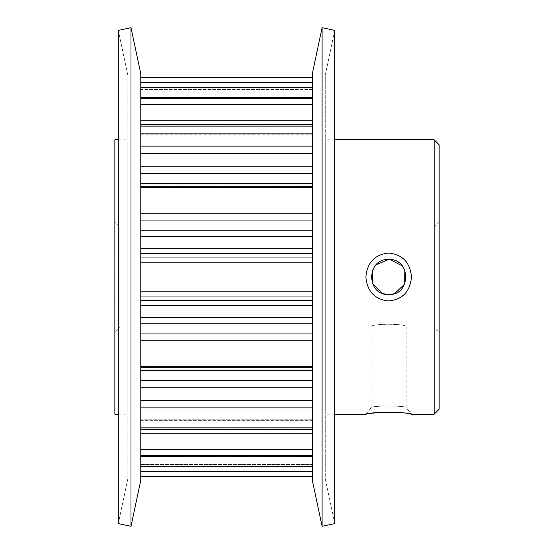 <?xml version="1.0" encoding="UTF-8"?>
<svg xmlns="http://www.w3.org/2000/svg" width="554" height="554" viewBox="0 0 554 554"><rect width="100%" height="100%" fill="white"/><g stroke="black" fill="none" stroke-linecap="round" stroke-linejoin="round"><path stroke-width="0.42" stroke-dasharray="2.77 2.08" d="M404.932 413.18L411.497 414.212L406.221 407.696C407.322 405.528 370.086 405.514 371.152 407.696C370.086 405.521 407.301 405.521 406.221 407.696L406.221 326.86L434.156 326.86L439.142 331.846L439.142 222.154L439.142 331.846M140.785 104.408L140.785 97.525L140.785 104.408L312.304 104.408L312.304 102.012L312.304 104.567L140.785 104.567L140.785 102.123L140.785 104.567L312.304 104.567L140.785 104.408M140.785 450.125L140.785 433.747L140.785 450.125M312.304 449.218L312.304 466.496L312.304 433.747L312.304 449.218L140.785 449.218M140.785 133.085L140.785 126.25L140.785 133.085L312.304 133.085L312.304 126.25L312.304 134.207L140.785 134.207L140.785 133.341L140.785 134.207L312.304 134.207L312.304 133.085L140.785 133.085M140.785 183.665L140.785 173.444L140.785 183.665L312.304 183.665L312.304 173.444L312.304 186.497L140.785 186.497L312.304 186.497L312.304 183.665M140.785 183.976L140.785 186.428L312.304 186.428L312.304 183.976L140.785 184.046L140.785 186.428L312.304 186.497L312.304 184.046L140.785 183.976L140.785 213.837L140.785 183.976L312.304 183.976L312.304 213.837L312.304 183.976M140.785 124.352L140.785 133.341L312.304 133.341L312.304 124.352L312.304 125.218L140.785 125.218L140.785 133.341L312.304 133.341L312.304 134.207L312.304 125.218L140.785 125.218L140.785 124.352L140.785 146.131L140.785 124.352L312.304 124.352L312.304 146.131L312.304 124.352M312.304 337.871L312.304 366.326L312.304 337.871M140.785 333.051L140.785 366.326L140.785 305.545L140.785 323.792L312.304 323.792L312.304 333.051L140.785 333.051L140.785 323.792M312.304 429.648L312.304 407.869L312.304 429.648L140.785 429.648L140.785 407.869L140.785 429.648M312.304 370.024L312.304 366.326L312.304 370.024L140.785 370.024L140.785 366.326L140.785 370.024M312.304 104.567L312.304 87.054L312.304 89.499L140.785 89.499L140.785 102.123L312.304 102.123L312.304 104.567M365.875 414.212L371.152 407.696L371.152 326.86C370.065 323.425 407.315 323.425 406.221 326.86C407.315 323.425 370.058 323.432 371.152 326.86L119.844 326.86L114.858 331.846L114.858 222.154L119.844 227.14L119.844 326.86L119.844 227.14L434.156 227.14L434.156 326.86L434.156 227.14L439.142 222.154M376.194 264.708L372.62 269.992M381.969 293.191L388.686 294.534L394.94 293.378M118.307 414.212L127.822 414.212L127.822 139.788L127.822 414.212M118.307 139.788L127.822 139.788M334.775 139.788L325.267 139.788L325.267 414.212L325.267 139.788M334.775 414.212L325.267 414.212M127.822 478.864L118.307 523.606L118.307 30.394L127.822 75.136L127.822 478.864L127.822 75.136M325.267 75.136L334.775 30.394L334.775 523.606L325.267 478.864L325.267 75.136L325.267 478.864M140.785 471.683L140.785 456.475L312.304 456.475L312.304 451.988L140.785 451.988L140.785 449.592L140.785 456.475L140.785 451.988L312.304 451.988L312.304 449.592L312.304 476.239L312.304 471.683L140.785 471.683L140.785 456.475L312.304 456.475L312.304 471.683M312.304 370.335L312.304 380.556L312.304 367.503L312.304 369.954L140.785 369.954L140.785 367.503L312.304 367.572L312.304 369.954L140.785 369.954L140.785 367.572L312.304 367.572L312.304 370.335L140.785 370.335L140.785 380.556L140.785 370.335M312.304 420.915L312.304 428.782L140.785 428.782L140.785 419.794L140.785 420.659L312.304 420.659L312.304 428.782L140.785 428.782L140.785 420.659L312.304 420.659L312.304 419.794L312.304 420.915L140.785 420.915L140.785 427.75L140.785 419.794L140.785 420.915L312.304 420.915M312.304 317.594L312.304 305.545L312.304 323.792L312.304 317.594L140.785 317.594M312.304 236.406L312.304 213.837L312.304 236.406L140.785 236.406L140.785 248.455L140.785 236.406M130.993 27.7L130.993 526.3M140.785 73.772L140.785 480.228M140.785 449.592L140.785 466.946L140.785 449.433L312.304 449.433L312.304 466.946L312.304 449.433L140.785 449.592M140.785 433.747L140.785 427.75L140.785 433.747L312.304 433.747L312.304 427.75L312.304 433.747M140.785 400.535L140.785 380.556L140.785 387.156L312.304 387.156L312.304 407.869L312.304 400.535L140.785 400.535L140.785 387.156M140.785 305.545L140.785 300.69L140.785 305.545L312.304 305.545L312.304 262.838L312.304 305.545M140.785 296.972L140.785 262.838L140.785 296.972L312.304 296.972M140.785 257.028L140.785 248.455L140.785 253.31L312.304 253.31L312.304 262.838L312.304 257.028L140.785 257.028L140.785 253.31M140.785 220.949L140.785 230.208L140.785 213.837L140.785 220.949L312.304 220.949M140.785 173.444L140.785 166.844L140.785 173.444L312.304 173.444L312.304 146.131L312.304 173.444M140.785 153.465L140.785 166.844L140.785 146.131L140.785 153.465L312.304 153.465M140.785 126.25L140.785 120.253L140.785 126.25L312.304 126.25L312.304 87.504L312.304 126.25L140.785 126.25M140.785 104.782L140.785 87.504L140.785 104.782L312.304 104.782M140.785 87.504L140.785 102.123L312.304 102.123L312.304 89.499L140.785 89.499L140.785 87.054L140.785 87.504L312.304 87.504L312.304 87.054L312.304 87.504M140.785 82.317L140.785 97.525L312.304 97.525L312.304 77.761L312.304 102.012L312.304 97.525L140.785 97.525L140.785 77.761L140.785 82.317L312.304 82.317M312.304 73.772L312.304 480.228M312.304 387.156L312.304 400.535M312.304 253.31L312.304 257.028M312.304 323.792L312.304 333.051M322.096 27.7L322.096 526.3M434.156 139.788L434.156 414.212M404.849 413.173L397.564 412.432M388.693 412.107L380.016 412.418M372.613 413.159L371.969 413.242M439.142 409.226L439.142 144.774M114.858 139.788L114.858 414.212M114.858 222.154L114.858 331.846M404.863 270.248L402.176 265.802M312.304 380.556L140.785 380.556M312.304 427.75L140.785 427.75L312.304 427.75M312.304 102.012L140.785 102.012L312.304 102.012M312.304 248.455L140.785 248.455M312.304 300.69L140.785 300.69M312.304 291.162L140.785 291.162M140.785 262.838L312.304 262.838M312.304 230.208L140.785 230.208M312.304 213.837L140.785 213.837M140.785 187.674L312.304 187.674M312.304 451.877L140.785 451.877L312.304 451.877M140.785 464.501L312.304 464.501L140.785 464.501M312.304 466.496L140.785 466.496M140.785 455.658L312.304 455.658M312.304 427.896L140.785 427.896M140.785 407.869L312.304 407.869M312.304 166.844L140.785 166.844M312.304 146.131L140.785 146.131M140.785 126.104L312.304 126.104M312.304 120.253L140.785 120.253M312.304 98.342L140.785 98.342M312.304 366.326L140.785 366.326M140.785 340.163L312.304 340.163M411.497 414.212L406.221 407.696M312.304 449.433L140.785 449.433L312.304 449.433M140.785 466.946L312.304 466.946M312.304 419.794L140.785 419.794L312.304 419.794M312.304 367.503L140.785 367.503L312.304 367.503M312.304 87.054L140.785 87.054"/><path stroke-width="0.83" d="M388.714 253.053C402.564 254.48 410.154 262.471 411.497 277.014C410.133 291.563 402.529 299.541 388.686 300.947C374.823 299.52 367.219 291.536 365.875 276.993C367.212 262.457 374.823 254.473 388.714 253.053M388.686 294.534C411.269 295.649 411.303 258.386 388.707 259.466C366.062 258.379 366.097 295.635 388.686 294.534M371.969 413.242L365.875 414.212C364.484 411.927 412.931 411.934 411.497 414.212L434.156 414.212L434.156 139.788L334.775 139.788M140.785 183.976L312.304 183.976M140.785 124.352L312.304 124.352M312.304 429.648L140.785 429.648M312.304 370.024L140.785 370.024M434.156 139.788L439.142 144.774L439.142 409.226L434.156 414.212M388.707 259.466L376.194 264.708M372.62 269.992L372.454 283.62L381.969 293.191M118.307 414.212L114.858 414.212L114.858 139.788L118.307 139.788M365.875 414.212L334.775 414.212M334.775 523.606L334.775 30.394L322.096 27.7L322.096 526.3L334.775 523.606M322.096 526.3L312.304 480.228L312.304 73.772L322.096 27.7M140.785 480.228L140.785 73.772L130.993 27.7L130.993 526.3L140.785 480.228M130.993 526.3L118.307 523.606L118.307 30.394L130.993 27.7M397.564 412.432L388.693 412.107M379.864 412.425L372.613 413.159M394.94 293.378L404.766 283.98L404.863 270.248M402.176 265.802L389.85 259.507M312.304 476.239L140.785 476.239L312.304 476.239M140.785 77.761L312.304 77.761L140.785 77.761M140.785 449.218L312.304 449.218M140.785 183.665L312.304 183.665M312.304 173.444L140.785 173.444M140.785 380.556L312.304 380.556M312.304 370.335L140.785 370.335M140.785 317.594L312.304 317.594M312.304 305.545L140.785 305.545M140.785 248.455L312.304 248.455M312.304 236.406L140.785 236.406M140.785 471.683L312.304 471.683M312.304 253.31L140.785 253.31M140.785 257.028L312.304 257.028M312.304 296.972L140.785 296.972M140.785 300.69L312.304 300.69M140.785 291.162L312.304 291.162M312.304 262.838L140.785 262.838M312.304 82.317L140.785 82.317M312.304 104.782L140.785 104.782M140.785 120.253L312.304 120.253M140.785 98.342L312.304 98.342M312.304 87.504L140.785 87.504M312.304 323.792L140.785 323.792M140.785 333.051L312.304 333.051M140.785 366.326L312.304 366.326M312.304 340.163L140.785 340.163M312.304 153.465L140.785 153.465M140.785 166.844L312.304 166.844M140.785 146.131L312.304 146.131M312.304 126.104L140.785 126.104M312.304 387.156L140.785 387.156M140.785 400.535L312.304 400.535M140.785 427.896L312.304 427.896M312.304 407.869L140.785 407.869M312.304 220.949L140.785 220.949M140.785 230.208L312.304 230.208M140.785 213.837L312.304 213.837M312.304 187.674L140.785 187.674M312.304 433.747L140.785 433.747M140.785 466.496L312.304 466.496M312.304 455.658L140.785 455.658M312.304 466.946L140.785 466.946M140.785 87.054L312.304 87.054"/></g></svg>
